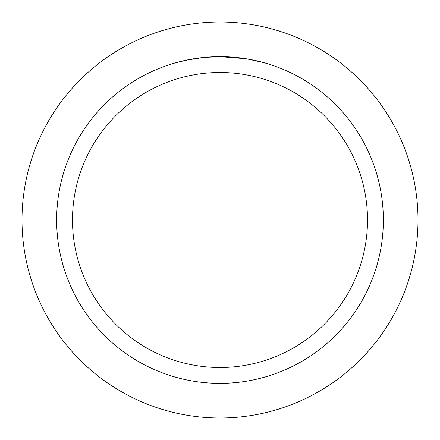 <?xml version="1.0" encoding="UTF-8"?>
<svg xmlns="http://www.w3.org/2000/svg" width="440" height="440" viewBox="0 0 440 440"><rect width="100%" height="100%" fill="white"/><g stroke="black" fill="none" stroke-linecap="round" stroke-linejoin="round"><path stroke-width="0.66" d="M220 22A198 198 0 0 1 418 220A198 198 0 0 1 220 418A198 198 0 0 1 22 220A198 198 0 0 1 220 22A198 198 0 0 1 418 220A198 198 0 0 1 220 418A198 198 0 0 1 22 220A198 198 0 0 1 220 22M246.12 58.751L220 56.65L225.022 56.727M225.374 56.738L233.591 57.217M235.681 57.404L238.722 57.728M220 56.65A163.35 163.35 0 0 1 383.35 220A163.35 163.35 0 0 1 220 383.35A163.35 163.35 0 0 1 56.65 220A163.35 163.35 0 0 1 220 56.65L204.111 57.425L218.251 56.661M246.813 58.867L263.687 62.601M220 72.49A147.51 147.51 0 0 1 367.51 220A147.51 147.51 0 0 1 220 367.51A147.51 147.51 0 0 1 72.49 220A147.51 147.51 0 0 1 220 72.49M203.418 57.492L186.181 60.187M176.319 62.601L189.371 59.549M198.226 58.108L199.447 57.948M206.921 57.173L208.01 57.09M208.61 57.046L209.336 56.997"/></g></svg>
